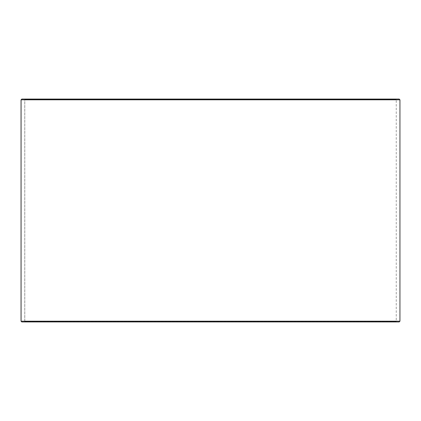 <?xml version="1.0" encoding="UTF-8"?>
<svg xmlns="http://www.w3.org/2000/svg" width="421" height="421" viewBox="0 0 421 421"><rect width="100%" height="100%" fill="white"/><g stroke="black" fill="none" stroke-linecap="round" stroke-linejoin="round"><path stroke-width="0.32" stroke-dasharray="2.1 1.58" d="M396.535 321.939L21.824 321.939L396.535 321.939L396.235 321.644L396.235 99.356L24.792 99.356L24.497 99.061L21.824 99.061L396.535 99.061L24.497 99.061M24.465 321.939L24.765 321.644L396.235 321.644L24.792 321.644L24.792 99.356M24.497 321.939L24.792 321.644M21.792 321.939L399.208 321.939M21.05 321.197L399.95 321.197M21.05 99.803L399.95 99.803M21.792 99.061L399.208 99.061M24.765 321.644L24.765 99.356L396.235 99.356L396.535 99.061M24.765 99.356L24.465 99.061"/><path stroke-width="0.63" d="M21.824 321.939L399.208 321.939L399.95 321.197L399.95 99.803L399.208 99.061L21.792 99.061L21.05 99.803L21.05 321.197L21.792 321.939L21.076 321.197L21.076 99.803L21.824 99.061M399.95 99.803L21.076 99.803M399.95 321.197L21.076 321.197"/></g></svg>
